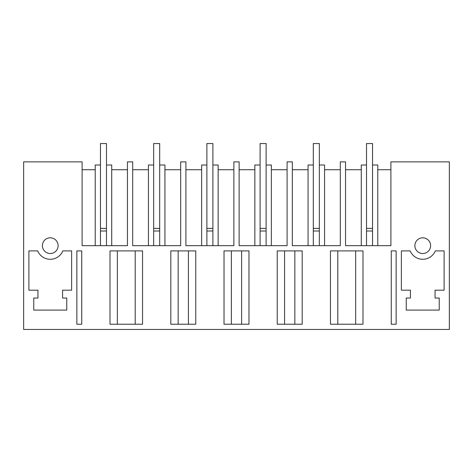 <?xml version="1.0" encoding="UTF-8"?>
<svg xmlns="http://www.w3.org/2000/svg" width="473" height="473" viewBox="0 0 473 473"><rect width="100%" height="100%" fill="white"/><g stroke="black" fill="none" stroke-linecap="round" stroke-linejoin="round"><path stroke-width="0.71" d="M82.101 161.867L23.65 161.867L23.65 329.462L449.35 329.462L449.35 161.867L390.899 161.867L390.899 245.664L345.544 245.664L345.544 161.867L340.306 161.867L340.306 245.664L292.332 245.664L292.332 161.867L287.093 161.867L287.093 245.664L239.119 245.664L239.119 161.867L233.881 161.867L233.881 245.664L185.907 245.664L185.907 161.867L180.668 161.867L180.668 245.664L132.694 245.664L132.694 161.867L127.456 161.867L127.456 245.664L82.101 245.664L82.101 161.867M391.26 250.903L391.26 324.23L396.138 324.23L396.138 250.903L391.26 250.903M444.112 250.903L444.112 290.186L435.054 290.186L435.054 298.037L439.24 298.037L439.24 310.087L406.248 310.087L406.248 298.037L410.434 298.037L410.434 290.186L401.376 290.186L401.376 250.903L410.174 250.903A13.616 13.616 0 0 0 435.314 250.903L444.112 250.903M422.744 253.522A7.858 7.858 0 0 0 430.601 245.664A7.858 7.858 0 0 0 415.288 243.181A7.858 7.858 0 0 0 422.744 253.522M142.55 250.903L110.008 250.903L110.008 324.23L142.55 324.23L142.55 250.903M330.45 250.903L330.45 324.23L362.992 324.23L362.992 250.903L330.45 250.903M183.288 324.23L170.812 324.23L170.812 250.903L195.763 250.903L195.763 324.23L183.288 324.23M302.188 324.23L277.237 324.23L277.237 250.903L302.188 250.903L302.188 324.23M76.863 250.903L76.863 324.23L81.74 324.23L81.74 250.903L76.863 250.903M71.624 290.186L71.624 250.903L62.826 250.903A13.616 13.616 0 0 1 37.686 250.903L28.888 250.903L28.888 290.186L37.946 290.186L37.946 298.037L33.76 298.037L33.76 310.087L66.752 310.087L66.752 298.037L62.566 298.037L62.566 290.186L71.624 290.186M50.256 253.522A7.858 7.858 0 0 0 58.114 245.664A7.858 7.858 0 0 0 42.801 243.181A7.858 7.858 0 0 0 50.256 253.522M248.975 250.903L224.025 250.903L224.025 324.23L248.975 324.23L248.975 250.903M95.221 169.724L82.101 169.724M390.899 169.724L377.779 169.724M361.283 169.724L345.544 169.724M377.779 245.664L377.779 165.006L372.541 165.006L372.541 143.538L366.522 143.538L366.522 245.664M372.541 245.664L372.541 165.006M372.541 231.001L366.522 231.001M361.283 245.664L361.283 165.006L366.522 165.006M340.306 169.724L324.567 169.724M308.071 169.724L292.332 169.724M324.567 245.664L324.567 165.006L319.328 165.006L319.328 143.538L313.309 143.538L313.309 245.664M319.328 245.664L319.328 165.006M319.328 231.001L313.309 231.001M308.071 245.664L308.071 165.006L313.309 165.006M287.093 169.724L271.354 169.724M254.858 169.724L239.119 169.724M271.354 245.664L271.354 165.006L266.116 165.006L266.116 143.538L260.097 143.538L260.097 245.664M266.116 245.664L266.116 165.006M266.116 231.001L260.097 231.001M254.858 245.664L254.858 165.006L260.097 165.006M233.881 169.724L218.142 169.724M201.646 169.724L185.907 169.724M218.142 245.664L218.142 165.006L212.903 165.006L212.903 143.538L206.884 143.538L206.884 245.664M212.903 245.664L212.903 165.006M212.903 231.001L206.884 231.001M201.646 245.664L201.646 165.006L206.884 165.006M180.668 169.724L164.929 169.724M148.433 169.724L132.694 169.724M164.929 245.664L164.929 165.006L159.691 165.006L159.691 143.538L153.672 143.538L153.672 245.664M159.691 245.664L159.691 165.006M159.691 231.001L153.672 231.001M148.433 245.664L148.433 165.006L153.672 165.006M127.456 169.724L111.717 169.724M111.717 245.664L111.717 165.006L106.478 165.006L106.478 143.538L100.459 143.538L100.459 245.664M106.478 245.664L106.478 165.006M106.478 231.001L100.459 231.001M95.221 245.664L95.221 165.006L100.459 165.006M117.345 250.903L117.345 324.23M135.207 250.903L135.207 324.23M337.793 250.903L337.793 324.23M355.655 250.903L355.655 324.23M188.42 250.903L188.42 324.23M178.155 250.903L178.155 324.23M294.845 250.903L294.845 324.23M284.58 250.903L284.58 324.23M231.368 250.903L231.368 324.23M241.632 250.903L241.632 324.23M100.459 228.382L106.478 228.382M153.672 228.382L159.691 228.382M206.884 228.382L212.903 228.382M260.097 228.382L266.116 228.382M313.309 228.382L319.328 228.382M366.522 228.382L372.541 228.382"/></g></svg>
